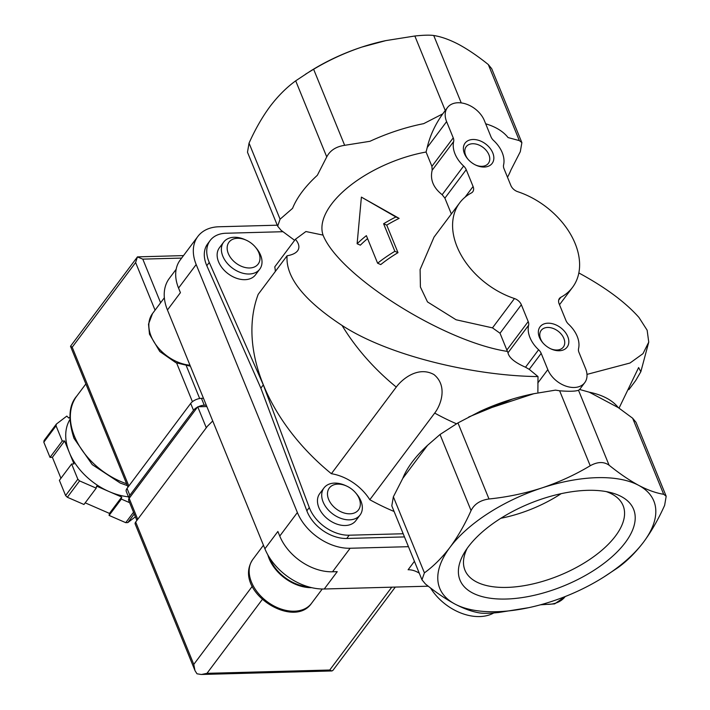 <?xml version="1.0" encoding="UTF-8"?>
<svg xmlns="http://www.w3.org/2000/svg" width="710" height="710" viewBox="0 0 710 710"><rect width="100%" height="100%" fill="white"/><g stroke="black" fill="none" stroke-linecap="round" stroke-linejoin="round"><path stroke-width="1.06" d="M619.067 408.108A180.446 124.401 36.8 0 1 619.04 408.135L638.627 367.567L640.846 371.712L648.745 342.122L647.147 330.23L638.947 317.441C625.35 302.132 605.31 287.302 578.827 272.942M628.874 389.657L635.654 380.604L640.846 371.712M648.745 342.122L642.976 353.669L630.019 363.014L586.984 374.392M394.094 511.484A180.446 124.401 36.8 0 1 369.803 499.725L434.697 413.078A180.446 124.401 36.8 0 0 456.477 423.781M541.189 353.385L547.818 369.626A22.56 15.549 -143.2 0 0 565.701 386.045A22.56 15.549 -143.2 0 0 584.756 382.637A22.56 15.549 -143.2 0 0 585.581 368.605L578.961 352.373A8.458 5.831 -143.2 0 1 578.552 348.672A28.196 19.436 -143.2 0 0 568.559 324.195A8.458 5.831 -143.2 0 1 565.976 320.547L559.107 303.738A8.458 5.831 -143.2 0 1 559.427 298.475A8.458 5.831 -143.2 0 1 560.829 297.286A70.485 48.591 -143.2 0 0 572.517 287.373A70.485 48.591 -143.2 0 0 517.741 191.7A8.458 5.831 -143.2 0 1 510.854 185.479L503.993 168.66A8.458 5.831 -143.2 0 1 503.576 164.96A28.196 19.436 -143.2 0 0 493.592 140.482A8.458 5.831 -143.2 0 1 491 136.844L484.38 120.602A22.56 15.549 -143.2 0 0 466.497 104.184A22.56 15.549 -143.2 0 0 447.442 107.592A22.56 15.549 -143.2 0 0 446.608 121.623L453.237 137.864A8.458 5.831 -143.2 0 1 453.646 141.565A28.196 19.436 -143.2 0 0 463.63 166.042A8.458 5.831 -143.2 0 1 466.222 169.681L473.082 186.499A8.458 5.831 -143.2 0 1 472.771 191.762A8.458 5.831 -143.2 0 1 471.369 192.951A70.485 48.591 -143.2 0 0 459.681 202.856A70.485 48.591 -143.2 0 0 514.457 298.537A8.458 5.831 -143.2 0 1 521.344 304.75L528.204 321.568A8.458 5.831 -143.2 0 1 528.613 325.269A28.196 19.436 -143.2 0 0 538.606 349.746A8.458 5.831 -143.2 0 1 541.189 353.385L529.234 369.351L538.011 376.575C475.212 375.945 389.337 356.234 342.051 325.446C303.853 300.348 285.526 277.131 287.071 255.786L258.183 294.357A180.446 124.401 36.8 0 0 331.375 473.703L396.269 387.056C402.455 378.705 418.403 365.898 433.97 374.569C447.832 385.876 441.034 404.842 434.697 413.078M468.751 416.983L512.514 399.047A119.067 56.631 157.8 0 0 480.146 411.347L457.95 422.92L440.022 434.502L427.544 445.339A119.067 56.631 157.8 0 0 402.765 478.407L393.367 496.796L391.796 505.848L421.962 579.786L424.411 572.863C433.588 566.198 442.117 557.678 450.016 547.295C457.888 536.609 464.908 524.37 471.067 510.57C474.351 504.065 480.324 500.204 488.995 498.988C507.153 497.124 524.779 493.441 541.881 487.947C558.939 482.232 575.056 474.83 590.214 465.742C597.589 461.678 603.89 461.5 609.1 465.228C619.573 473.632 629.424 480.333 638.663 485.338C647.84 490.14 656.182 493.122 663.672 494.275L666.184 496.246L664.631 505.351C658.41 519.241 651.389 531.488 643.579 542.076A115.597 54.981 -22.2 0 1 603.784 577.044A115.597 54.981 -22.2 0 1 551.714 601.423A115.597 54.981 -22.2 0 1 528.728 607.671A115.597 54.981 -22.2 0 1 454.933 604.041A115.597 54.981 -22.2 0 1 450.016 547.295A115.597 54.981 -22.2 0 1 541.881 487.947A115.597 54.981 -22.2 0 1 638.663 485.338A115.597 54.981 -22.2 0 1 643.579 542.076C635.619 552.54 627.081 561.06 617.975 567.636L603.784 577.044M538.011 376.575L537.878 392.009M275.329 271.469A42.289 29.154 36.8 0 0 274.77 266.853L295.422 239.279L305.904 231.531L323.05 235.108A90.223 42.911 -22.2 0 1 426.071 152.02L427.207 147.529C429.949 135.805 435.132 124.578 442.747 113.866L423.692 123.646A119.067 56.631 157.8 0 0 369.945 141.299L344.661 145.319C336.052 146.588 330.079 150.449 326.742 156.901L317.334 175.29A119.067 56.631 157.8 0 0 292.564 208.358L280.077 219.195L277.663 226.171L281.045 230.271L294.632 240.335M361.39 197.114L395.896 216.967A95.868 45.591 -22.2 0 0 383.604 223.748L394.858 251.305L397.99 252.662L386.746 225.114A90.223 42.911 -22.2 0 1 399.135 218.378L361.39 197.114L357.121 243.752A95.868 45.591 -22.2 0 1 366.369 235.658L377.613 263.215A95.868 45.591 -22.2 0 1 394.858 251.305M463.63 166.042L442.161 194.709C433.277 187.697 429.949 179.532 432.168 170.231L431.911 166.335L426.071 152.02M442.161 194.709L444.895 198.152L451.356 213.976M514.457 298.537L492.483 327.869L456.068 319.766L427.5 301.927L420.409 287.017L420.107 269.525L434.05 237.078L459.681 202.856M492.483 327.869L500.017 333.221L507.987 352.808C509.026 357.742 514.874 362.544 525.515 367.221L529.234 369.351M377.613 263.215L380.755 264.582A90.223 42.911 -22.2 0 1 397.99 252.662M383.604 223.748L386.746 225.114M395.896 216.967L399.135 218.378M357.121 243.752L360.361 245.163A90.223 42.911 -22.2 0 1 367.576 238.604M277.654 226.171L247.488 152.233L249.041 143.127C255.263 129.229 262.274 116.99 270.093 106.402C278.054 95.939 286.591 87.419 295.697 80.834L309.888 71.435A115.597 54.981 -22.2 0 1 361.958 47.046L385.867 40.603L414.844 36.006C423.506 35.092 429.798 34.923 433.73 35.5C441.247 36.672 449.59 39.654 458.74 44.437C467.997 49.451 477.857 56.152 488.303 64.548L491.702 68.692L521.877 142.63L519.347 140.615L508.085 137.571A119.067 56.631 157.8 0 0 485.675 123.788M305.593 74.151L313.625 69.261C328.828 60.164 344.945 52.762 361.958 47.046A115.597 54.981 -22.2 0 1 384.944 40.798L385.867 40.603M666.184 496.246L636.009 422.308L632.628 418.208L618.295 407.62A119.067 56.631 157.8 0 0 589.318 392.204L579.626 389.479L578.517 390.278C575.286 391.387 568.985 391.556 559.631 390.784L590.214 465.742M547.96 323.192A16.916 11.662 36.8 0 0 542.768 342.735A16.916 11.662 36.8 0 0 551.084 348.965A16.916 11.662 36.8 0 0 568.737 340.294A16.916 11.662 36.8 0 0 547.96 323.192M472.993 139.488A16.916 11.662 36.8 0 0 467.801 159.031A16.916 11.662 36.8 0 0 476.117 165.261A16.916 11.662 36.8 0 0 493.761 156.582A16.916 11.662 36.8 0 0 472.993 139.488M323.05 235.108C339.318 275.933 443.306 341.581 507.268 351.397M287.071 255.786C292.218 254.89 295.733 253.221 297.605 250.79C299.868 247.604 299.141 243.77 295.422 239.279M559.631 390.784L555.495 390.127L533.893 393.695A119.067 56.631 157.8 0 0 512.514 399.047M533.893 393.695L480.146 411.347M427.544 445.339L402.765 478.407M507.49 177.234A119.067 56.631 157.8 0 0 510.898 170.072L520.306 151.683L521.877 142.63M447.442 107.592L442.747 113.866M625.288 542.573A93.747 44.588 -22.2 0 1 510.02 598.867A93.747 44.588 -22.2 0 1 464.677 552.158A93.747 44.588 -22.2 0 1 587.507 490.335A93.747 44.588 -22.2 0 1 610.707 492.571A93.747 44.588 -22.2 0 1 625.288 542.573M618.295 407.62L589.318 392.204M360.077 514.998L355.825 520.661A22.56 15.549 -143.2 0 1 345.273 525.515A22.56 15.549 -143.2 0 1 322.713 514.058A22.56 15.549 -143.2 0 1 319.722 493.619L323.964 487.956A22.56 15.549 36.8 0 0 332.697 513.925A22.56 15.549 36.8 0 0 360.077 514.998A22.56 15.549 36.8 0 0 356.438 493.787L355.55 492.749A18.229 12.567 36.8 0 0 346.586 486.039A18.229 12.567 36.8 0 0 337.836 484.122A18.229 12.567 36.8 0 0 329.582 501.366A18.229 12.567 36.8 0 0 353.802 513.17A18.229 12.567 36.8 0 0 355.55 492.749M259.753 269.161L255.502 274.823A22.56 15.549 -143.2 0 1 244.95 279.678A22.56 15.549 -143.2 0 1 222.39 268.22A22.56 15.549 -143.2 0 1 219.399 247.781L223.641 242.119A22.56 15.549 36.8 0 0 232.374 268.087A22.56 15.549 36.8 0 0 259.753 269.161A22.56 15.549 36.8 0 0 256.115 247.95L255.227 246.92A18.229 12.567 36.8 0 0 246.263 240.202A18.229 12.567 36.8 0 0 237.513 238.285A18.229 12.567 36.8 0 0 229.259 255.529A18.229 12.567 36.8 0 0 253.479 267.333A18.229 12.567 36.8 0 0 255.227 246.92M369.803 499.725A42.289 29.154 36.8 0 0 331.375 473.703M403.182 533.751L349.205 535.207A33.831 23.323 -143.2 0 1 309.285 507.535L263.303 384.882L209.264 262.443A33.831 23.323 -143.2 0 1 210.142 240.512A33.831 23.323 -143.2 0 1 225.975 233.244L282.882 231.708M528.728 607.671L498.819 612.473C490.166 613.387 483.865 613.555 479.942 612.978C472.416 611.807 464.083 608.825 454.933 604.041C445.676 599.027 435.816 592.326 425.37 583.931L421.962 579.786M263.303 384.882L260.854 388.148L206.814 265.709A33.831 23.323 -143.2 0 1 207.693 243.787L210.142 240.512M404.469 536.92L346.755 538.473A33.831 23.323 -143.2 0 1 306.844 510.801L260.854 388.148M493.814 612.943A45.112 31.098 -143.2 0 1 430.526 587.951M428.236 586.194L324.257 588.998A50.747 34.985 -143.2 0 1 264.901 548.803L167.445 309.986L180.42 292.662L178.547 288.065A45.112 31.098 -143.2 0 1 180.207 260.002L197.841 236.465A45.112 31.098 -143.2 0 1 218.955 226.765L277.255 225.194M408.454 546.682L350.145 548.253A45.112 31.098 -143.2 0 1 297.383 512.531L196.182 264.528A45.112 31.098 -143.2 0 1 197.841 236.465M324.257 588.998L337.241 571.665L332.52 571.79A45.112 31.098 -143.2 0 1 279.758 536.068L277.876 531.479L264.901 548.803M414.427 561.317L408.108 569.757A16.916 11.662 -143.2 0 1 419.273 573.192M167.445 309.986A50.747 34.985 -143.2 0 1 169.308 278.418L176.169 269.267M246.263 240.202L245.021 239.643A22.56 15.549 36.8 0 0 234.202 237.273A22.56 15.549 36.8 0 0 223.641 242.119M269.383 557.448A35.811 24.681 36.8 0 0 308.832 586.93M267.83 554.856A36.654 25.267 36.8 0 0 311.752 587.676M346.586 486.039L345.344 485.48A22.56 15.549 36.8 0 0 334.525 483.102A22.56 15.549 36.8 0 0 323.964 487.956M475.665 165.048A13.863 9.558 36.8 0 0 488.382 163.344A13.863 9.558 36.8 0 0 486.545 150.786A13.863 9.558 36.8 0 0 472.683 143.739A13.863 9.558 36.8 0 0 466.186 146.721A13.863 9.558 36.8 0 0 468.13 159.413M550.632 348.752A13.863 9.558 36.8 0 0 563.349 347.048A13.863 9.558 36.8 0 0 561.512 334.49A13.863 9.558 36.8 0 0 547.65 327.452A13.863 9.558 36.8 0 0 541.162 330.425A13.863 9.558 36.8 0 0 543.106 343.116M500.852 518.273A85.404 40.621 157.8 0 0 561.148 493.672M467.198 548.324A85.404 40.621 157.8 0 0 464.952 570.166A85.404 40.621 157.8 0 0 559.373 575.499A85.404 40.621 157.8 0 0 623.105 505.627A85.404 40.621 157.8 0 0 606.216 491.595M206.85 406.546L197.735 406.794L129.167 498.34A5.636 2.68 157.8 0 0 128.67 500.346L136.87 520.448M212.734 420.968L207.435 426.222L135.69 522.028A5.636 2.68 157.8 0 0 135.184 524.024L194.664 669.778M395.31 587.081L332.901 670.409L331.881 670.977L329.733 670.018L391.778 587.17M135.69 522.028L193.786 664.391L194.957 670.559L196.981 673.79L201.383 674.5L206.983 673.328L262.301 599.471M197.735 406.794L206.29 427.757M135.388 516.8L127.791 522.596A67.672 46.647 -143.2 0 1 125.732 522.658L109.091 515.424L109.464 513.401L85.2 502.849M128.466 496.831A56.392 38.872 -143.2 0 1 109.145 491.586L96.578 486.119L96.214 488.143L83.966 504.49L67.335 497.257A67.672 46.647 -143.2 0 1 65.595 495.544L59.392 480.342L71.63 463.994L73.991 463.932L69.305 452.447A56.392 38.872 -143.2 0 1 69.811 419.716M60.936 478.283L52.38 457.32L50.019 457.382L43.816 442.179A67.672 46.647 -143.2 0 1 44.135 440.413L56.383 424.065L66.811 416.095L68.799 418.057L69.802 417.294M129.619 502.671L121.339 499.077L121.712 497.053L109.145 491.586A56.392 38.872 -143.2 0 1 69.305 452.447L64.619 440.972L62.258 441.034L56.054 425.831A67.672 46.647 -143.2 0 1 56.383 424.065M56.054 425.831L43.816 442.179M96.214 488.143L79.582 480.91A67.672 46.647 -143.2 0 1 77.834 479.197L65.595 495.544M79.582 480.91L67.335 497.257M133.524 512.247L125.732 522.658M134.234 513.996L127.791 522.596M77.834 479.197L71.63 463.994M181.645 258.085L142.79 259.132L137.412 256.931L135.619 262.531L155.064 310.163M128.838 486.013L72.198 347.217L70.521 346.24L137.412 256.931M183.508 255.6L137.438 256.878M121.339 499.077L109.091 515.424M121.712 497.053L109.464 513.401M64.619 440.972L52.38 457.32M62.258 441.034L50.019 457.382M129.113 498.411A8.458 4.02 -22.2 0 1 129.078 498.331L126.265 491.444A8.458 4.02 -22.2 0 1 127.019 488.445L190.688 403.431A8.458 4.02 -22.2 0 1 201.445 398.337L203.477 398.283M198.205 406.786A8.458 4.02 -22.2 0 1 204.258 405.224L206.282 405.17M129.078 498.331A8.458 4.02 -22.2 0 1 129.832 495.332L193.502 410.318A8.458 4.02 -22.2 0 1 197.469 407.149M342.051 325.446A180.446 124.401 36.8 0 0 396.269 387.056M453.646 141.565L432.168 170.231M466.222 169.681L444.895 198.152M473.082 186.499L465.103 197.149M521.344 304.75L500.017 333.221M528.204 321.568L506.878 350.039M538.606 349.746L525.515 367.221M528.613 325.269L507.987 352.808M453.237 137.864L431.911 166.335M560.829 297.286L558.672 300.152M445.25 110.511L414.844 36.006M461.243 102.914L433.73 35.5M578.517 390.278L609.1 465.228M547.818 369.626L537.798 383.001M280.077 219.195L249.041 143.127M326.742 156.901L295.697 80.834M344.661 145.319L313.625 69.261M446.608 121.623L427.207 147.529M457.95 422.92L488.995 498.988M440.022 434.502L471.067 510.57M393.367 496.796L424.411 572.863M519.347 140.615L488.303 64.548M632.628 418.208L663.672 494.275M209.264 262.443L206.814 265.709M309.285 507.535L306.844 510.801M349.205 535.207L346.755 538.473M178.547 288.065L196.182 264.528M279.758 536.068L297.383 512.531M332.52 571.79L350.145 548.253M164.356 297.756L152.526 313.554A36.654 25.267 36.8 0 0 156.014 344.953A36.654 25.267 36.8 0 0 189.987 365.233M263.445 545.236L252.849 559.382A36.654 25.267 36.8 0 0 267.04 601.583A36.654 25.267 36.8 0 0 311.521 603.331L322.26 588.998M542.972 604.112A36.654 25.267 36.8 0 0 565.196 596.551L554.679 603.873L540.496 604.805M193.786 664.391L252.254 586.336M206.983 673.328L329.733 670.018M129.167 498.34L137.722 519.303M126.602 483.75A64.85 44.703 -143.2 0 1 74.47 436.295A64.85 44.703 -143.2 0 1 76.857 395.949C68.799 405.011 67.832 419.122 73.973 438.301L92.256 464.642L120.238 483.048L127.356 485.613M142.79 259.132L160.602 302.771M186.313 365.783L199.679 398.523M176.63 363.023L192.419 401.709M72.198 347.217L135.619 262.531M204.258 405.224L201.445 398.337M129.832 495.332L127.019 488.445M193.502 410.318L190.688 403.431M572.517 287.373L559.515 304.723M584.756 382.637L579.635 389.479M152.526 313.554L148.514 324.124L149.482 334.179L159.794 351.512L175.929 362.721L190.378 366.191M252.849 559.382C231.78 590.56 293.257 630.187 311.521 603.331M202.208 674.456L331.614 670.959M85.866 383.933L76.857 395.949M70.538 346.365L127.986 487.149"/></g></svg>
